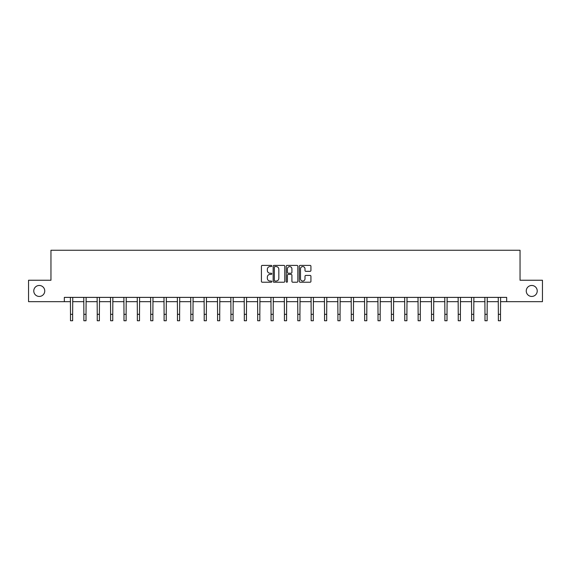<?xml version="1.0" encoding="UTF-8"?>
<svg xmlns="http://www.w3.org/2000/svg" width="571" height="571" viewBox="0 0 571 571"><rect width="100%" height="100%" fill="white"/><g stroke="black" fill="none" stroke-linecap="round" stroke-linejoin="round"><path stroke-width="0.86" d="M526.248 290.953A5.489 5.489 0 0 0 531.737 296.442A5.489 5.489 0 0 0 537.225 290.953A5.489 5.489 0 0 0 531.737 285.471A5.489 5.489 0 0 0 526.248 290.953M33.775 290.953A5.489 5.489 0 0 0 39.263 296.442A5.489 5.489 0 0 0 44.752 290.953A5.489 5.489 0 0 0 39.263 285.471A5.489 5.489 0 0 0 33.775 290.953M271.789 265.993A0.592 0.592 0 0 0 271.196 265.401L262.26 265.401A0.842 0.842 0 0 0 261.418 266.243L261.418 281.389A0.842 0.842 0 0 0 262.26 282.224L271.196 282.224A0.592 0.592 0 0 0 271.789 281.639A0.592 0.592 0 0 0 271.196 281.046L270.04 281.046A2.691 2.691 0 0 1 267.349 278.355L267.349 277.092A2.691 2.691 0 0 1 270.04 274.401L271.196 274.401A0.592 0.592 0 0 0 271.789 273.816A0.592 0.592 0 0 0 271.196 273.224L270.04 273.224A2.691 2.691 0 0 1 267.349 270.533L267.349 269.269A2.691 2.691 0 0 1 270.04 266.578L271.196 266.578A0.592 0.592 0 0 0 271.789 265.993M310.089 271.332A0.842 0.842 0 0 0 310.931 270.49L310.931 266.243A0.842 0.842 0 0 0 310.089 265.401L300.16 265.401A0.842 0.842 0 0 0 299.318 266.243L299.318 281.389A0.842 0.842 0 0 0 300.16 282.224L310.089 282.224A0.842 0.842 0 0 0 310.931 281.389L310.931 276.257A0.842 0.842 0 0 0 310.089 275.415L305.835 275.415A0.842 0.842 0 0 0 305 276.257L305 278.798A2.248 2.248 0 0 1 302.744 281.046A2.248 2.248 0 0 1 300.496 278.798L300.496 268.827A2.248 2.248 0 0 1 302.744 266.578A2.248 2.248 0 0 1 305 268.827L305 270.49A0.842 0.842 0 0 0 305.835 271.332L310.089 271.332M64.33 301.666L28.55 301.666L28.55 280.24L50.962 280.24L50.962 250.248L520.038 250.248L520.038 280.24L542.45 280.24L542.45 301.666L506.67 301.666L506.67 297.384L64.33 297.384L64.33 301.666L70.504 301.666M284.765 266.243A0.842 0.842 0 0 0 283.923 265.401L273.994 265.401A0.842 0.842 0 0 0 273.152 266.243L273.152 281.389A0.842 0.842 0 0 0 273.994 282.224L283.923 282.224A0.842 0.842 0 0 0 284.765 281.389L284.765 266.243M287.077 265.401L297.006 265.401A0.842 0.842 0 0 1 297.848 266.243L297.848 281.389A0.842 0.842 0 0 1 297.006 282.224L292.759 282.224A0.842 0.842 0 0 1 291.917 281.389L291.917 275.243A0.842 0.842 0 0 0 291.074 274.401L288.255 274.401A0.842 0.842 0 0 0 287.413 275.243L287.413 281.639A0.592 0.592 0 0 1 286.828 282.224A0.592 0.592 0 0 1 286.235 281.639L286.235 266.243A0.842 0.842 0 0 1 287.077 265.401M72.645 301.666L83.873 301.666M86.014 301.666L97.241 301.666M99.39 301.666L110.617 301.666M112.758 301.666L123.986 301.666M126.127 301.666L137.354 301.666M139.495 301.666L150.723 301.666M152.871 301.666L164.098 301.666M166.24 301.666L177.467 301.666M179.608 301.666L190.835 301.666M192.977 301.666L204.204 301.666M206.352 301.666L217.58 301.666M219.721 301.666L230.948 301.666M233.089 301.666L244.317 301.666M246.458 301.666L257.685 301.666M259.834 301.666L271.061 301.666M273.202 301.666L284.429 301.666M286.571 301.666L297.798 301.666M299.939 301.666L311.166 301.666M313.315 301.666L324.542 301.666M326.683 301.666L337.911 301.666M340.052 301.666L351.279 301.666M353.42 301.666L364.648 301.666M366.796 301.666L378.023 301.666M380.165 301.666L391.392 301.666M393.533 301.666L404.76 301.666M406.902 301.666L418.129 301.666M420.277 301.666L431.505 301.666M433.646 301.666L444.873 301.666M447.014 301.666L458.242 301.666M460.383 301.666L471.61 301.666M473.759 301.666L484.986 301.666M487.127 301.666L498.355 301.666M500.496 301.666L506.67 301.666M274.922 266.578A0.592 0.592 0 0 0 274.33 267.171L274.33 280.461A0.592 0.592 0 0 0 274.922 281.046L276.143 281.046A2.691 2.691 0 0 0 278.834 278.355L278.834 269.269A2.691 2.691 0 0 0 276.143 266.578L274.922 266.578M291.917 268.87A2.248 2.248 0 0 0 289.661 266.621A2.248 2.248 0 0 0 287.413 268.87L287.413 272.381A0.842 0.842 0 0 0 288.255 273.224L291.074 273.224A0.842 0.842 0 0 0 291.917 272.381L291.917 268.87M70.397 297.384L70.504 314.328L72.645 314.328L72.753 297.384M70.504 314.328L70.504 320.752L72.645 320.752L72.645 314.328M83.766 297.384L83.873 314.328L86.014 314.328L86.128 297.384M83.873 314.328L83.873 320.752L86.014 320.752L86.014 314.328M97.134 297.384L97.241 314.328L99.39 314.328L99.497 297.384M97.241 314.328L97.241 320.752L99.39 320.752L99.39 314.328M110.503 297.384L110.617 314.328L112.758 314.328L112.865 297.384M110.617 314.328L110.617 320.752L112.758 320.752L112.758 314.328M123.878 297.384L123.986 314.328L126.127 314.328L126.234 297.384M123.986 314.328L123.986 320.752L126.127 320.752L126.127 314.328M137.247 297.384L137.354 314.328L139.495 314.328L139.609 297.384M137.354 314.328L137.354 320.752L139.495 320.752L139.495 314.328M150.616 297.384L150.723 314.328L152.871 314.328L152.978 297.384M150.723 314.328L150.723 320.752L152.871 320.752L152.871 314.328M163.984 297.384L164.098 314.328L166.24 314.328L166.347 297.384M164.098 314.328L164.098 320.752L166.24 320.752L166.24 314.328M177.36 297.384L177.467 314.328L179.608 314.328L179.715 297.384M177.467 314.328L177.467 320.752L179.608 320.752L179.608 314.328M190.728 297.384L190.835 314.328L192.977 314.328L193.091 297.384M190.835 314.328L190.835 320.752L192.977 320.752L192.977 314.328M204.097 297.384L204.204 314.328L206.352 314.328L206.459 297.384M204.204 314.328L204.204 320.752L206.352 320.752L206.352 314.328M217.465 297.384L217.58 314.328L219.721 314.328L219.828 297.384M217.58 314.328L217.58 320.752L219.721 320.752L219.721 314.328M230.841 297.384L230.948 314.328L233.089 314.328L233.196 297.384M230.948 314.328L230.948 320.752L233.089 320.752L233.089 314.328M244.21 297.384L244.317 314.328L246.458 314.328L246.572 297.384M244.317 314.328L244.317 320.752L246.458 320.752L246.458 314.328M257.578 297.384L257.685 314.328L259.834 314.328L259.941 297.384M257.685 314.328L257.685 320.752L259.834 320.752L259.834 314.328M270.947 297.384L271.061 314.328L273.202 314.328L273.309 297.384M271.061 314.328L271.061 320.752L273.202 320.752L273.202 314.328M284.322 297.384L284.429 314.328L286.571 314.328L286.678 297.384M284.429 314.328L284.429 320.752L286.571 320.752L286.571 314.328M297.691 297.384L297.798 314.328L299.939 314.328L300.053 297.384M297.798 314.328L297.798 320.752L299.939 320.752L299.939 314.328M311.059 297.384L311.166 314.328L313.315 314.328L313.422 297.384M311.166 314.328L311.166 320.752L313.315 320.752L313.315 314.328M324.428 297.384L324.542 314.328L326.683 314.328L326.79 297.384M324.542 314.328L324.542 320.752L326.683 320.752L326.683 314.328M337.804 297.384L337.911 314.328L340.052 314.328L340.159 297.384M337.911 314.328L337.911 320.752L340.052 320.752L340.052 314.328M351.172 297.384L351.279 314.328L353.42 314.328L353.535 297.384M351.279 314.328L351.279 320.752L353.42 320.752L353.42 314.328M364.541 297.384L364.648 314.328L366.796 314.328L366.903 297.384M364.648 314.328L364.648 320.752L366.796 320.752L366.796 314.328M377.909 297.384L378.023 314.328L380.165 314.328L380.272 297.384M378.023 314.328L378.023 320.752L380.165 320.752L380.165 314.328M391.285 297.384L391.392 314.328L393.533 314.328L393.64 297.384M391.392 314.328L391.392 320.752L393.533 320.752L393.533 314.328M404.653 297.384L404.76 314.328L406.902 314.328L407.016 297.384M404.76 314.328L404.76 320.752L406.902 320.752L406.902 314.328M418.022 297.384L418.129 314.328L420.277 314.328L420.384 297.384M418.129 314.328L418.129 320.752L420.277 320.752L420.277 314.328M431.39 297.384L431.505 314.328L433.646 314.328L433.753 297.384M431.505 314.328L431.505 320.752L433.646 320.752L433.646 314.328M444.766 297.384L444.873 314.328L447.014 314.328L447.122 297.384M444.873 314.328L444.873 320.752L447.014 320.752L447.014 314.328M458.135 297.384L458.242 314.328L460.383 314.328L460.497 297.384M458.242 314.328L458.242 320.752L460.383 320.752L460.383 314.328M471.503 297.384L471.61 314.328L473.759 314.328L473.866 297.384M471.61 314.328L471.61 320.752L473.759 320.752L473.759 314.328M484.872 297.384L484.986 314.328L487.127 314.328L487.234 297.384M484.986 314.328L484.986 320.752L487.127 320.752L487.127 314.328M498.247 297.384L498.355 314.328L500.496 314.328L500.603 297.384M498.355 314.328L498.355 320.752L500.496 320.752L500.496 314.328"/></g></svg>
